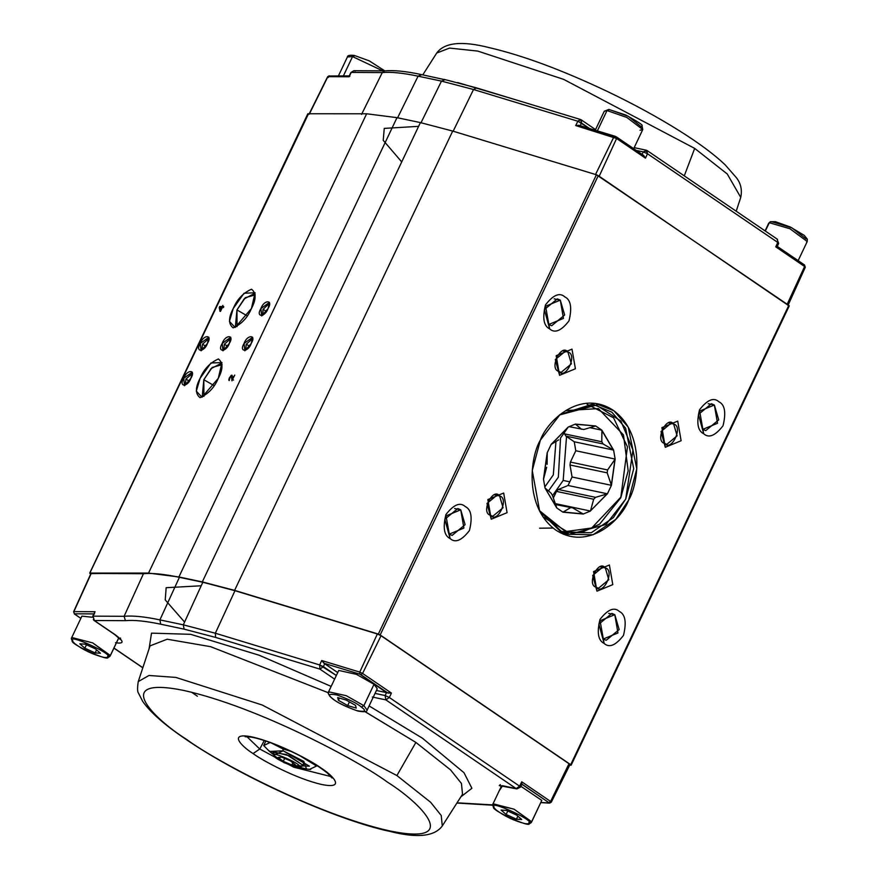 <?xml version="1.0" encoding="UTF-8"?>
<svg xmlns="http://www.w3.org/2000/svg" width="879" height="879" viewBox="0 0 879 879"><rect width="100%" height="100%" fill="white"/><g stroke="black" fill="none" stroke-linecap="round" stroke-linejoin="round"><path stroke-width="1.32" d="M583.788 429.501L569.131 426.667L583.788 429.501L595.358 426.073L583.788 429.501M560.593 437.951L567.988 427.425L560.593 437.951M547.09 464.365L547.243 453.157L547.09 464.365M551.177 493.251L552.473 495.448L551.177 493.251L545.277 488.219L551.177 493.251M555.55 504.546L572.712 507.908L555.55 504.546M570.405 462.079L569.999 464.991L607.169 472.847L607.587 469.946L570.405 462.079L607.587 469.946L607.169 472.847L569.999 464.991L572.075 477.011L611.432 485.329L607.169 472.847L611.366 484.966L614.981 459.42L607.587 469.946L615.146 459.069L575.789 450.751L570.405 462.079L575.789 450.751L615.146 459.069L613.586 450.081L574.229 441.763L575.789 450.751L574.229 441.763L613.586 450.081L603.082 443.95L601.785 441.752L564.615 433.896L565.9 436.094L603.082 443.95L565.9 436.094L574.229 441.763L565.9 436.094L564.615 433.896L601.785 441.752L603.082 443.95L613.333 449.916L601.939 430.556L601.785 441.752L601.884 430.194L589.864 427.655L601.884 430.194L595.654 425.952L575.646 424.26L581.546 429.293L575.393 424.085L568.153 427.073L551.496 444.203L558.725 439.863L551.199 444.324L547.177 452.795L543.64 478.714L546.672 467.265L543.475 479.055L545.024 488.043L556.671 507.568L552.473 495.448L556.737 507.93L562.956 512.171L570.471 507.699L563.252 512.05L582.964 513.863L572.712 507.908L583.216 514.039L590.457 511.051L555.209 503.59L590.457 511.051L593.666 499.25L556.484 491.394L553.309 498.085L556.484 491.394L593.666 499.25L595.544 497.349L558.363 489.482L556.484 491.394L558.363 489.482L595.544 497.349L593.666 499.25L590.457 511.051L583.216 514.039L562.956 512.171L556.737 507.93L545.024 488.043L543.475 479.055L547.177 452.795L551.199 444.324L568.153 427.073L575.393 424.085L595.654 425.952L601.884 430.194L613.586 450.081L615.146 459.069L611.432 485.329L572.075 477.011L568.054 485.483L607.411 493.8L611.432 485.329L607.411 493.8L590.622 510.699L607.114 493.921L595.544 497.349L607.411 493.8L568.054 485.483L558.363 489.482L568.054 485.483L572.075 477.011L569.999 464.991L570.405 462.079M564.351 432.424L564.615 433.896L564.351 432.424M560.231 531.443L581.382 532.575L599.632 524.137L620.772 497.778L628.177 470.803L623.475 434.94L598.379 408.581L565.933 410.603L598.379 408.581L623.475 434.94L628.177 470.803L620.772 497.778L627.452 446.818L613.52 417.767L587.117 404.296M543.409 517.105L566.724 531.432L591.721 527.982L620.739 497.272M544.826 486.9L553.32 474.891L555.957 441.445L553.32 474.891L544.826 486.9M548.419 490.965L558.363 477.165L560.527 438.017L558.363 477.165L548.419 490.965M563.175 480.439L566.537 436.522L563.175 480.439L552.539 495.657L563.175 480.439L569.79 481.835L563.175 480.439M298.75 767.334L302.178 766.18L302.728 765.082L286.433 754.567L273.127 752.358L274.402 755.753C268.513 749.732 302.123 764.17 299.201 766.411L298.75 767.334L284.082 762.697L274.413 755.775L273.105 751.688L289.037 755.742L302.728 765.082L303.321 763.829L302.739 765.752L303.519 764.115M295.355 764.752L290.334 760.84L281.785 757.171L278.258 757.412L283.28 761.324L291.828 764.994L295.355 764.752L291.828 764.994L292.861 762.818L291.828 764.994L283.28 761.324L284.664 758.412L283.28 761.324L278.258 757.412L281.785 757.171L290.334 760.84L295.355 764.752M274.402 755.753C271.49 757.984 305.09 772.432 299.201 766.411C302.123 764.17 268.513 749.732 274.402 755.753L273.127 752.391M270.402 742.348L263.689 745.568L265.843 741.041L263.689 745.568L269.523 751.457L283.148 750.809L303.837 761.423L306.518 769.015L299.08 767.213M273.896 754.413L268.534 750.369M271.435 743.019L282.928 748.919L291.399 751.501L282.928 748.919L271.435 743.019M316.572 766.016L309.869 769.224L316.572 766.016L299.882 755.72L316.572 766.016M294.784 765.686L309.419 766.158L283.148 750.809L282.928 748.919L283.148 750.809L274.16 755.116L269.523 751.457M302.706 765.818L303.76 764.576M92.438 617.267L81.912 616.124L71.77 637.495L92.734 642.901L110.282 655.778L118.808 637.693L110.358 655.481L92.734 642.901L71.77 637.495C70.694 638.451 71.671 640.483 74.704 643.582C83.022 649.856 92.636 654.437 103.557 657.327C107.293 657.822 109.534 657.316 110.282 655.778L118.852 637.736M110.358 655.481L107.535 656.481C113.38 664.008 66.2 642.439 72.726 640.571C66.881 633.045 114.061 654.624 107.535 656.481L110.358 655.481M107.535 656.481C114.061 654.624 66.881 633.045 72.726 640.571C66.2 642.439 113.38 664.008 107.535 656.481M85.12 644.142L95.426 648.856L100.437 653.24L95.13 652.91L84.823 648.197L79.824 643.813L85.12 644.142L79.824 643.813L84.823 648.197L86.461 644.757L84.823 648.197L95.13 652.91L96.58 649.867L95.13 652.91L100.437 653.24L95.426 648.856L85.12 644.142M492.976 804.065L514.028 809.163L531.652 821.744L541.794 800.384L531.575 822.052L541.794 800.384L520.895 786.309M531.652 821.744L514.028 809.163L493.053 803.769C491.976 804.724 492.954 806.757 495.987 809.856C504.315 816.119 513.929 820.7 524.84 823.601C528.587 824.095 530.828 823.579 531.575 822.052L528.817 822.755C534.663 830.27 487.493 808.702 494.02 806.845C488.175 799.319 535.344 820.887 528.817 822.755L531.652 821.744M516.72 815.13L506.414 810.416L501.107 810.086L506.117 814.47L516.423 819.184L521.73 819.514L516.72 815.13L521.73 819.514L516.423 819.184L517.874 816.141L516.423 819.184L506.117 814.47L507.754 811.031L506.117 814.47L501.107 810.086L506.414 810.416L516.72 815.13M528.817 822.755C535.344 820.887 488.175 799.319 494.02 806.845C487.493 808.702 534.663 830.27 528.817 822.755M374.025 684.301L356.456 674.358L338.745 670.435L328.592 691.795L346.315 695.718L363.873 705.661L367.114 710.089L363.873 705.661L374.025 684.301L363.873 705.661L346.315 695.718L328.592 691.795C327.438 692.696 328.482 694.784 331.702 698.036C336.558 702.299 345.315 706.639 357.973 711.067C364.203 712.177 367.246 711.847 367.114 710.089L377.256 688.718L374.025 684.301M363.873 705.661L361.379 707.079C366.807 711.012 365.246 712.199 356.698 710.628C344.381 706.046 336.327 702.024 332.537 698.585C327.109 694.652 328.669 693.465 337.206 695.036C349.534 699.618 357.588 703.639 361.379 707.079L363.873 705.661M346.227 700.091L337.69 697.574L338.415 700.31L347.688 705.573L356.226 708.089L355.501 705.354L346.227 700.091L355.501 705.354L356.226 708.089L347.688 705.573L349.424 701.903L347.688 705.573L338.415 700.31L339.47 698.091L338.415 700.31L337.69 697.574L346.227 700.091M361.379 707.079C357.588 703.639 349.534 699.618 337.206 695.036C328.669 693.465 327.109 694.652 332.537 698.585C336.327 702.024 344.381 706.046 356.698 710.628C365.246 712.199 366.807 711.012 361.379 707.079M343.392 75.88L352.545 56.597L347.425 56.948L352.545 56.597L343.392 75.88M382.761 70.858L352.545 56.597L382.761 70.858M352.545 56.597L354.852 55.652L352.545 56.597M597.357 130.883L607.015 110.556L604.258 111.259L607.015 110.556L597.357 130.883M633.693 148.672L642.769 129.543L626.892 117.467L607.015 110.556L626.892 117.467L642.769 129.543L640.011 130.246M607.015 110.556L609.554 109.644L607.015 110.556M641.571 126.972L628.331 116.314L609.554 109.644M765.334 231.045L769.29 222.728L765.334 231.045M798.154 260.634L807.23 241.516L789.99 228.771L769.29 222.728L789.99 228.771L807.23 241.516L806.658 242.011M769.29 222.728L770.323 221.728L772.059 221.805L770.323 221.728L769.29 222.728M806.043 238.934L791.825 227.793L772.059 221.805M643.263 155.242L645.461 158.143L616.608 138.497L599.115 176.415L616.608 138.497L645.461 158.143L643.681 155.462L616.476 136.948L616.608 138.497L575.723 125.576L577.855 121.236L580.382 119.456L581.283 119.885L581.502 123.038L580.81 119.687L577.855 121.236L589.556 128.51L581.502 123.038L580.085 125.917L581.502 123.038L577.855 121.236L575.723 125.576L613.773 137.146L615.245 136.377L613.773 137.146L616.608 138.497L616.245 136.849L615.036 136.256L578.942 125.29L575.723 125.576L579.129 125.356M327.878 76.66L329.878 76.001L327.878 76.66L349.073 76.77L351.215 72.43L349.073 76.77L327.878 76.66L328.317 77.495L327.878 76.66L309.32 114.138L327.878 76.66M349.457 75.913L329.878 76.001M804.604 266.491L787.123 304.409L804.604 266.491L775.75 246.845L777.783 242.45L775.75 246.845L777.234 246.45L775.75 246.845L804.604 266.491L804.483 264.942L804.977 267.326M645.461 158.143L647.493 153.748L643.263 151.902L641.912 154.825L643.263 151.902L647.493 153.748L645.461 158.143M615.245 136.377L616.245 136.849M613.773 137.146L595.446 174.668L613.773 137.146M349.886 76.099L349.073 76.77M777.058 239.154L778.662 243.439L777.278 246.428L804.252 264.843M777.783 242.45L647.493 153.748L646.076 150.155L647.241 150.65L643.263 151.902L636.286 150.43L643.263 151.902L646.779 150.452L647.493 153.748L777.783 242.45L776.476 246.428M421.579 74.759L420.876 74.462C405.713 71.243 393.638 70.045 384.65 70.88L382.277 72.583C390.902 71.759 402.846 72.957 418.085 76.165L421.579 74.759L418.085 76.165L441.489 81.11L444.983 79.714L441.489 81.11L473.517 89.515L476.473 87.966L473.517 89.515L577.855 121.236L473.517 89.515L453.081 131.378L473.517 89.515L441.489 81.11L420.909 122.95L441.489 81.11L418.085 76.165L397.506 117.995L418.085 76.165C402.846 72.957 390.902 71.759 382.277 72.583L361.555 114.402L382.277 72.583L351.215 72.43L353.841 70.716L355.215 71.089M694.696 148.408L727.263 173.987L740.744 197.401L727.263 173.987L694.696 148.408L684.258 175.855L694.696 148.408L563.648 79.363L477.802 51.092L449.554 48.081L436.72 53.037L449.554 48.081L477.802 51.092L563.648 79.363L694.696 148.408M420.876 74.462L444.983 79.714M349.117 76.132L350.886 72.539L353.841 70.716L351.215 72.43L382.277 72.583L384.606 70.891M457.596 82.538L517.874 100.448L457.596 82.538M264.271 740.525L259.777 749.018L293.729 767.191L330.987 776.575L293.729 767.191L259.777 749.018L264.271 740.525M246.867 736.624L259.777 749.018L246.867 736.624M569.504 764.807L569.021 763.719L550.595 801.439L550.968 802.274L550.595 801.439L550.968 802.274L550.595 801.439L548.881 802.648L549.606 803.131L548.881 802.648L550.595 801.439L521.741 781.794L521.862 784.255L548.881 802.648L521.95 784.156L520.5 787.123L516.874 788.892L499.294 785.628L500.338 784.595M80.846 618.366L74.429 614.003L73.616 611.707L90.9 573.569L73.869 611.619L91.229 573.449L143.453 573.712L124.104 616.3L143.453 573.712C152.122 572.888 164.098 574.097 179.404 577.316L159.912 619.882L179.404 577.316L202.807 582.261L183.315 624.837L202.807 582.261L234.979 590.699L215.344 633.232L234.979 590.699L377.355 633.979L359.753 672.094L359.874 674.182L360.873 674.654L362.587 673.446L359.753 672.094L321.703 660.525L323.988 663.271L359.874 674.182L359.753 672.094L362.587 673.446L360.873 674.654L387.892 693.059L391.452 693.091L362.587 673.446L381.025 635.737L377.355 633.979L359.753 672.094L321.703 660.525L319.681 664.953L323.373 666.656L324.714 663.722L321.703 660.525L319.681 664.953L319.923 669.128L323.373 666.656L336.338 675.479L319.681 664.953L215.344 633.232L319.681 664.953L319.923 669.128L334.613 679.126L319.923 669.128L215.586 637.407L215.344 633.232L183.315 624.837L215.344 633.232L215.586 637.407L319.923 669.128L323.373 666.656L324.714 663.722L337.723 672.578L323.988 663.271L359.874 674.182L386.54 692.63L391.452 693.091L389.309 697.476L391.452 693.091L362.587 673.446L381.025 635.737L569.021 763.719L550.595 801.439L521.741 781.794L519.687 787.134L519.599 786.167L519.687 787.134L516.171 788.584L519.599 786.167L521.741 781.794L521.862 784.255L521.104 784.233M253.064 753.567C261.931 760.236 296.355 778.904 321.934 784.529C346.546 789.518 332.46 775.146 320.868 767.905C312.012 761.225 277.577 742.557 252.009 736.932C227.397 731.954 241.472 746.315 253.064 753.567L259.777 749.018L253.064 753.567C241.472 746.315 227.397 731.954 252.009 736.932C277.577 742.557 312.012 761.225 320.868 767.905C332.46 775.146 346.546 789.518 321.934 784.529C296.355 778.904 261.931 760.236 253.064 753.567M540.871 802.472L549.012 802.945L540.871 802.472M80.868 618.322L74.66 614.102L80.868 618.322M94.514 613.905L74.506 613.806L94.514 613.905M94.372 612.63L95.064 611.718L73.869 611.619L95.064 611.718L92.713 616.256L95.064 611.718L93.042 616.146L124.104 616.3C132.729 615.487 144.661 616.673 159.912 619.882L183.315 624.837L159.912 619.882C144.661 616.673 132.729 615.487 124.104 616.3L93.042 616.146L94.317 620.519L93.042 616.146L94.317 620.519L93.317 619.585M376.421 690.487L386.54 692.63L385.123 695.531L389.309 697.476L519.599 786.167L516.171 788.584L502.612 785.727L499.173 790.88L502.612 785.727L516.171 788.584L385.881 699.893L389.309 697.476L385.123 695.531L386.54 692.63L376.421 690.487M186.831 739.558C213.015 759.269 314.704 814.404 390.232 831.029C462.936 845.741 421.327 803.318 387.101 781.903C360.917 762.192 259.228 707.068 183.711 690.433C111.007 675.72 152.605 718.143 186.831 739.558C152.605 718.143 111.007 675.72 183.711 690.433C259.228 707.068 360.917 762.192 387.101 781.903C421.327 803.318 462.936 845.741 390.232 831.029C314.704 814.404 213.015 759.269 186.831 739.558L185.436 738.975L186.831 739.558M500.371 785.595L501.118 786.793L500.371 785.595M118.346 638.802L119.742 638.626L118.346 638.802M519.599 786.167L389.309 697.476L385.881 699.893L385.123 695.531L375.036 693.399L385.123 695.531L385.881 699.893L516.171 788.584M365.17 711.704L415.888 742.425L450.553 769.883L461.453 783.475L462.519 794.242L461.453 783.475L450.553 769.883L415.888 742.425L396.901 775.553L430.633 802.274L441.236 815.492L442.28 825.963L441.236 815.492L430.633 802.274L396.901 775.553L262.162 704.991L175.822 677.412L148.99 675.479L138.256 681.599L148.99 675.479L175.822 677.412L262.162 704.991L396.901 775.553L415.888 742.425L364.214 711.188M458.695 802.912L492.778 804.911L458.695 802.912M142.837 667.699L113.962 648.032L142.837 667.699M115.501 642.714C124.4 644.087 124.225 641.384 114.984 634.583L94.317 620.519L125.433 620.673L124.104 616.3L125.433 620.673C133.916 619.86 145.672 621.035 160.692 624.2L159.912 619.882L160.692 624.2L184.096 629.144L183.315 624.837L184.096 629.144L215.586 637.407L184.096 629.144L160.692 624.2C145.672 621.035 133.916 619.86 125.433 620.673L94.317 620.519L114.984 634.583C124.225 641.384 124.4 644.087 115.501 642.714M372.322 697.025L385.881 699.893L372.322 697.025M328.702 692.883L210.597 646.669L167.197 639.22L150.045 645.867L167.197 639.22L210.597 646.669L328.702 692.883M149.067 648.823L151.518 633.133L190.666 634.319L259.173 655.24L331.163 686.4L259.173 655.24L190.666 634.319L151.518 633.133L149.067 648.823M369.081 705.925L422.414 738.195L369.081 705.925M197.379 696.223L191.644 692.256M460.849 796.868L471.891 788.265L464.002 772.718L422.414 738.195M552.924 528.048L539.574 528.213M539.321 510.534L569.021 534.432L605.994 524.488L625.727 499.074L632.957 450.059L620.937 421.085L596.358 405.12L559.538 414.954L593.677 404.648L611.872 412.174L625.617 428.216L633.715 468.683L625.727 499.074L613.311 517.676L591.303 532.74L562.461 532.432L539.321 510.534M596.16 587.238L598.489 588.238L608.795 579.722L605.334 567.911L600.456 566.889L605.334 567.911L602.994 566.911L592.699 575.426L596.973 591.171L612.795 584.634L609.389 565.01L593.567 571.548L596.16 587.238C586.095 584.931 598.533 558.747 605.334 567.911C615.388 570.218 602.95 596.412 596.16 587.238M490.438 515.259L492.767 516.27L503.074 507.743L499.613 495.943L494.745 494.91L499.613 495.943L497.283 494.932L486.977 503.458L491.251 519.203L507.073 512.666L503.667 493.031L487.845 499.569L490.438 515.259C480.373 512.962 492.811 486.768 499.613 495.943C509.666 498.239 497.239 524.433 490.438 515.259M558.758 371.367L561.099 372.377L571.394 363.851L567.933 352.05L563.065 351.018L567.933 352.05L565.604 351.04L555.297 359.566L559.571 375.311L575.393 368.762L571.998 349.139L556.176 355.676L558.758 371.367C548.705 369.07 561.143 342.876 567.933 352.05C577.997 354.347 565.56 380.541 558.758 371.367M664.48 443.346L666.809 444.345L677.116 435.83L673.655 424.019L668.787 422.997L673.655 424.019L671.325 423.019L661.019 431.534L665.293 447.279L681.115 440.742L677.72 421.118L661.898 427.655L664.48 443.346C654.426 441.038 666.864 414.855 673.655 424.019C683.719 426.326 671.281 452.52 664.48 443.346M603.236 639.033L606.169 640.297L619.157 629.562L614.795 614.685L608.653 613.388L614.795 614.685L611.85 613.421L598.863 624.156L604.137 643.417C609.257 648.109 615.707 645.45 623.475 635.429C626.694 622.31 625.31 614.311 619.321 611.443C614.201 606.752 607.752 609.422 599.983 619.431C596.764 632.55 598.149 640.549 604.137 643.417L600.071 620.772L614.795 614.685L617.959 632.946L603.236 639.033M449.18 534.157L452.125 535.421L465.101 524.686L460.739 509.809L454.608 508.512L460.739 509.809L457.805 508.545L444.818 519.28L450.092 538.541C455.212 543.233 461.651 540.574 469.43 530.553C472.638 517.434 471.254 509.435 465.266 506.568C460.146 501.876 453.707 504.535 445.928 514.556C442.719 527.675 444.104 535.674 450.092 538.541L446.016 515.896L460.739 509.809L463.903 528.07L449.18 534.157M548.738 324.483L551.682 325.746L564.67 315.012L560.297 300.135L554.166 298.838L560.297 300.135L557.363 298.871L544.376 309.606L549.65 328.867C554.77 333.559 561.22 330.9 568.988 320.879C572.196 307.76 570.812 299.772 564.834 296.893C559.703 292.202 553.265 294.872 545.496 304.881C542.277 318 543.661 325.999 549.65 328.867L545.573 306.222L560.297 300.135L563.461 318.396L548.738 324.483M702.793 429.359L705.727 430.622L718.714 419.887L714.352 405.01L708.21 403.714L714.352 405.01L711.408 403.747L698.431 414.481L703.694 433.754C708.815 438.434 715.264 435.775 723.032 425.755C726.252 412.636 724.867 404.648 718.879 401.769C713.759 397.077 707.309 399.747 699.541 409.768C696.322 422.887 697.706 430.875 703.694 433.754L699.629 411.097L714.352 405.01L717.517 423.271L702.793 429.359M540.376 440.126L532.256 470.54L539.673 511.237L563.252 534.157L593.006 534.795L615.772 519.357L628.584 500.184L636.792 468.815L628.232 427.128L613.916 410.779L595.094 403.329L560.132 414.459L540.376 440.126C546.947 421.36 579.953 388.716 612.993 410.13C645.241 433.171 638.703 483.835 628.584 500.184C622.024 518.951 589.018 551.594 555.978 530.191C523.719 507.15 530.268 456.487 540.376 440.126M223.618 307.331L220.948 307.331L220.97 310.342L220.541 308.188L219.223 307.43L220.003 311.386L219.629 306.573L222.288 306.573L222.848 305.398L222.761 306.573L223.738 306.573L223.233 307.628L222.255 307.628L220.464 311.386L222.255 307.628M221.453 309.32L221.255 308.386L221.893 308.386M208.905 338.547L202.456 344.227L205.873 346.183L202.456 344.227L201.906 350.106L202.456 344.227L208.905 338.547M230.803 338.558L224.343 344.227L227.76 346.194L224.343 344.227L223.793 350.106L224.343 344.227L230.803 338.558M192.347 373.432L185.887 379.102L189.304 381.068L185.887 379.102L185.337 384.98L185.887 379.102L192.347 373.432M222.123 364.653L221.003 363.445L211.081 368.631L203.818 379.717L214.135 385.639L203.818 379.717L202.302 395.989L203.906 396.352L203.818 379.717L212.191 367.444L222.123 364.653M233.627 377.432L233.594 376.476L233.627 377.432M231.617 377.662L232.287 377.025M252.691 338.569L246.241 344.238L249.658 346.205L246.241 344.238L245.691 350.117L246.241 344.238L252.691 338.569M262.81 315.341L263.063 309.353L269.26 303.475L263.063 309.353L266.469 311.32L263.063 309.353L262.502 315.231M570.943 765.213L569.691 765.137L570.943 765.213L788.804 305.365L570.702 764.675L380.167 634.957L570.702 764.675M789.045 305.903L598.258 175.635L380.167 634.957L598.258 175.635L596.423 174.767L378.333 634.078L380.167 634.957L378.333 634.078L596.423 174.767L452.696 131.07L234.594 590.38L378.333 634.078L234.594 590.38L452.696 131.07L420.393 122.599L202.302 581.909L234.594 590.38L202.302 581.909L420.393 122.599L396.989 117.654L178.898 576.965L202.302 581.909L178.898 576.965L396.989 117.654L366.631 113.776L148.529 573.097L178.898 576.965L148.529 573.097L89.856 573.075L90.702 573.987L89.856 573.075L308.243 114.292M703.694 433.754C697.706 430.875 696.322 422.887 699.541 409.768C707.309 399.747 713.759 397.077 718.879 401.769C724.867 404.648 726.252 412.636 723.032 425.755C715.264 435.775 708.815 438.434 703.694 433.754M549.65 328.867C543.661 325.999 542.277 318 545.496 304.881C553.265 294.872 559.703 292.202 564.834 296.893C570.812 299.772 572.196 307.76 568.988 320.879C561.22 330.9 554.77 333.559 549.65 328.867M450.092 538.541C444.104 535.674 442.719 527.675 445.928 514.556C453.707 504.535 460.146 501.876 465.266 506.568C471.254 509.435 472.638 517.434 469.43 530.553C461.651 540.574 455.212 543.233 450.092 538.541M604.137 643.417C598.149 640.549 596.764 632.55 599.983 619.431C607.752 609.422 614.201 606.752 619.321 611.443C625.31 614.311 626.694 622.31 623.475 635.429C615.707 645.45 609.257 648.109 604.137 643.417M665.293 447.279L661.898 427.655L677.72 421.118L681.115 440.742L665.293 447.279M559.571 375.311L556.176 355.676L571.998 349.139L575.393 368.762L559.571 375.311M491.251 519.203L487.845 499.569L503.667 493.031L507.073 512.666L491.251 519.203M596.973 591.171L593.567 571.548L609.389 565.01L612.795 584.634L596.973 591.171M207.433 343.414L208.861 337.261L200.313 343.414L201.06 350.82L207.433 343.414C204.433 352.391 194.786 352.391 200.313 343.414C203.313 334.438 212.96 334.438 207.433 343.414M229.32 343.425L230.748 337.261L222.211 343.425L222.958 350.831L229.32 343.425C226.332 352.402 216.684 352.391 222.211 343.425C225.211 334.449 234.847 334.449 229.32 343.425M190.864 378.3L192.292 372.147L183.755 378.3L184.502 385.705L190.864 378.3C187.875 387.276 178.228 387.265 183.755 378.3C186.755 369.323 196.391 369.323 190.864 378.3M218.3 378.311L221.958 362.566L210.927 362.983L200.104 378.3L196.303 391.133L202.016 397.253L218.3 378.311C214.476 387.452 208.389 393.891 200.027 397.638C195.215 393.891 195.248 387.441 200.104 378.3C203.928 369.169 210.015 362.719 218.377 358.973C223.189 362.73 223.156 369.169 218.3 378.311M233.561 380.08L232.243 379.321L232.133 375.311L231.342 375.223L228.716 379.893L229.199 380.596L230.067 377.223L231.452 376.311L232.023 380.805L231.452 376.311M231.836 380.761L234.726 375.102L232.243 379.321L232.133 375.311L231.342 375.223L232.133 375.311M228.716 379.893L229.199 380.596L229.133 378.267L231.342 375.223M251.218 343.436L252.647 337.272L244.098 343.425L244.845 350.842L251.218 343.436C248.219 352.413 238.572 352.402 244.098 343.425C247.098 334.459 256.745 334.459 251.218 343.436M268.04 308.551L269.468 302.387L260.92 308.551L261.667 315.957L268.04 308.551C265.04 317.528 255.393 317.517 260.92 308.551C263.92 299.574 273.556 299.574 268.04 308.551M184.579 622.079L165.241 599.917L166.153 587.71L201.203 585.777M90.141 573.613L148.529 573.097L366.631 113.776L396.989 117.654L420.393 122.599L452.696 131.07L596.423 174.767L788.804 305.365M307.958 113.754L366.631 113.776L307.958 113.754L89.856 573.075M418.613 126.345L384.255 128.4L383.211 140.332L401.725 161.923M255.262 294.883L254.13 293.674L244.208 298.86L236.956 309.946L247.274 315.869L236.956 309.946L235.429 326.219L237.033 326.581L236.956 309.946L245.318 297.673L255.262 294.883M230.924 376.289L229.397 378.86M251.427 308.54C247.603 317.682 241.516 324.12 233.155 327.867C228.353 324.12 228.375 317.671 233.232 308.529C237.055 299.398 243.153 292.949 251.515 289.202C256.316 292.96 256.283 299.398 251.427 308.54L255.086 292.795L244.054 293.212L233.232 308.529L229.43 321.362L235.143 327.482L251.427 308.54M306.518 769.015L310.683 769.477M501.623 785.716L493.053 803.769M338.448 75.858L347.425 56.948C347.337 55.476 349.655 54.97 354.38 55.454L369.323 60.893L384.782 70.869M595.237 130.246L604.258 111.259L608.806 109.414L625.892 115.072C638.066 121.862 643.417 125.378 641.967 125.598L642.769 129.543M765.082 230.88L768.718 223.222L770.323 221.728L775.377 221.662L790.408 227.057L804.296 235.418L807.307 239.121L807.23 241.516M616.476 136.948L615.036 136.256M329.196 75.814L327.625 76.748L309.001 114.248M777.278 246.428L804.483 264.942L805.296 267.238L788.013 305.376M736.195 211.213L740.744 197.401C742.315 189.908 740.832 183.304 736.305 177.591L725.043 164.714C714.286 154.506 699.321 143.354 680.126 131.235C658.327 117.511 633.935 104.183 606.949 91.273C561.725 69.859 522.379 55.289 488.911 47.554C461.794 40.687 444.4 42.511 436.72 53.037L422.788 74.869M647.241 150.65L777.53 239.352M634.177 147.639L646.076 150.155M581.283 119.885L595.544 129.598M444.28 79.407L476.044 87.735L580.382 119.456M353.841 70.716L384.936 70.869M540.805 802.615L549.606 803.131L551.276 802.197L569.911 764.697M245.109 736.723L251.306 737.129C258.261 738.36 267.304 741.239 278.456 745.766C299.816 754.841 316.154 763.972 327.493 773.19L332.02 777.992M150.045 645.867L138.256 681.599C137.278 688.037 137.366 691.872 138.486 693.124L142.695 701.409C150.43 712.429 164.681 724.944 185.436 738.975C239.78 776.52 336.163 820.14 390.353 831.512C417.272 838.313 434.589 836.467 442.28 825.963L462.519 794.242M456.893 803.065L492.778 805.208M142.805 667.798L113.918 648.131M93.855 620.321L114.512 634.396L120.39 639.483L120.533 638.022M571.152 765.159L789.254 305.848M231.375 376.245L232.693 377.003M89.702 573.13L307.804 113.809M563.988 533.015L567.164 533.124"/></g></svg>
